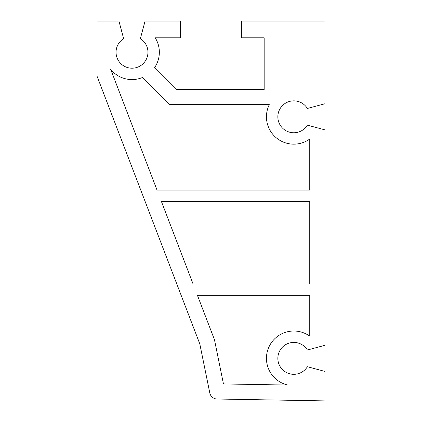 <?xml version="1.0" encoding="UTF-8"?>
<svg xmlns="http://www.w3.org/2000/svg" width="422" height="422" viewBox="0 0 422 422"><rect width="100%" height="100%" fill="white"/><g stroke="black" fill="none" stroke-linecap="round" stroke-linejoin="round"><path stroke-width="0.63" d="M266.451 358.362A27.346 27.346 0 0 0 287.873 385.059L223.454 383.936L214.45 339.663L197.422 295.31L309.748 295.31L309.748 336.149A27.346 27.346 0 0 0 266.451 358.362M266.451 116.81A27.346 27.346 0 0 0 309.748 139.023L309.748 190.111L157.042 190.111L110.701 69.393A27.346 27.346 0 0 0 142.647 77.432L169.876 104.656L269.299 104.656A27.346 27.346 0 0 0 266.451 116.81M277.845 116.81A15.952 15.952 0 0 1 307.385 108.454L324.94 103.749L324.94 21.1L241.384 21.1L241.384 37.811L264.172 37.811L264.172 89.464L176.164 89.464L154.494 67.794A27.346 27.346 0 0 0 155.227 37.811L180.616 37.811L180.616 21.1L145.062 21.1L140.357 38.655A15.952 15.952 0 0 1 132.002 68.195A15.952 15.952 0 0 1 123.646 38.655L118.941 21.1L97.06 21.1L97.06 76.245L199.812 343.93L209.787 392.935A7.596 7.596 0 0 0 217.098 399.017L324.94 400.9L324.94 371.423L307.385 366.718A15.952 15.952 0 0 1 277.845 358.362A15.952 15.952 0 0 1 307.385 350.007L324.94 345.301L324.94 129.87L307.385 125.165A15.952 15.952 0 0 1 277.845 116.81M309.748 283.916L193.049 283.916L161.415 201.505L309.748 201.505L309.748 283.916"/></g></svg>
